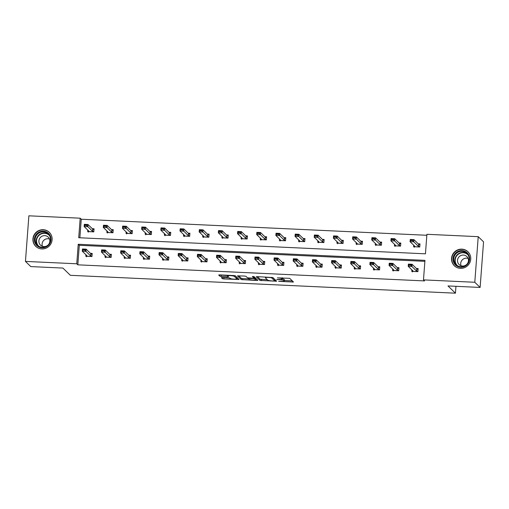 <?xml version="1.0" encoding="UTF-8"?>
<svg xmlns="http://www.w3.org/2000/svg" width="509" height="509" viewBox="0 0 509 509"><rect width="100%" height="100%" fill="white"/><g stroke="black" fill="none" stroke-linecap="round" stroke-linejoin="round"><path stroke-width="0.76" d="M278.658 281.362L293.483 282.024L289.697 278.334L277.418 277.844A3.932 0.611 -175.7 0 1 281.948 278.671L282.26 278.977A3.932 0.611 -175.7 0 1 282.317 279.091A3.932 0.611 -175.7 0 1 279.066 279.447L276.711 279.473L279.358 279.734A3.932 0.611 -175.7 0 1 283.888 280.561L284.207 280.866A3.932 0.611 -175.7 0 1 284.264 280.981A3.932 0.611 -175.7 0 1 281.013 281.337L278.658 281.362M43.252 229.712A9.754 9.48 134.2 0 1 51.263 243.086A9.754 9.48 134.2 0 1 35.732 246.324A9.754 9.48 134.2 0 1 43.252 229.712M461.867 249.143A9.754 9.48 134.2 0 1 469.883 262.517A9.754 9.48 134.2 0 1 454.352 265.755A9.754 9.48 134.2 0 1 461.867 249.143M222.408 277.526L221.39 277.634L222.465 278.697L223.877 278.951L239.128 279.505L235.349 275.814L233.936 275.554L219.697 274.892L218.685 275.006L219.977 276.279L227.485 276.82L228.496 276.711L227.847 276.063A3.283 0.509 -175.7 0 1 227.803 275.961A3.283 0.509 -175.7 0 1 230.812 275.681A3.283 0.509 -175.7 0 1 234.305 276.362L236.78 278.767A3.283 0.509 -175.7 0 1 236.831 278.862A3.283 0.509 -175.7 0 1 233.816 279.142A3.283 0.509 -175.7 0 1 230.329 278.468L228.496 277.806L222.408 277.526M478.225 236.672L483.55 241.845L480.121 287.439L447.984 285.943L455.44 293.184L70.369 275.312L62.919 268.071L30.775 266.582L25.45 261.41L28.879 215.816L80.193 218.196L78.723 237.728L425.441 253.819L426.911 234.293L478.225 236.672L474.795 282.266L423.482 279.886L424.951 260.353L78.233 244.263L76.764 263.789L25.45 261.41M480.121 287.439L474.795 282.266M424.875 261.333L79.296 245.293L77.826 264.826L424.551 280.917L423.482 279.886M77.826 264.826L76.764 263.789M259.984 280.434L276.635 281.21L272.869 277.558L257.217 276.635L256.218 276.781L259.984 280.434L260.08 279.206L267.359 279.734M256.873 280.484L241.221 279.568L237.442 275.878L244.549 276.05L245.968 276.304L247.495 277.787L252.948 278.232L253.966 278.124L252.343 276.521L254.048 276.622L257.872 280.338L256.873 280.484L256.956 279.447M455.44 293.184L455.956 286.319M106.954 230.984L106.839 232.473L112.985 232.759L113.214 229.68L111.49 229.597M145.3 232.766L145.186 234.255L151.332 234.541L151.561 231.461L149.837 231.379M183.647 234.547L183.533 236.036L189.679 236.322L189.908 233.237L188.184 233.16M221.994 236.322L221.879 237.818L228.026 238.097L228.255 235.018L226.53 234.942M260.341 238.104L260.226 239.593L266.372 239.879L266.601 236.8L264.877 236.717M298.688 239.885L298.573 241.374L304.719 241.66L304.948 238.581L303.224 238.498M337.034 241.667L336.92 243.156L343.066 243.442L343.295 240.356L341.571 240.28M375.381 243.442L375.267 244.937L381.413 245.217L381.642 242.138L379.918 242.061M413.728 245.223L413.613 246.712L419.76 246.999L419.989 243.919L418.264 243.836M426.835 235.273L81.255 219.233L79.862 237.779M394.551 244.333L394.443 245.822L400.583 246.108L400.818 243.028L399.088 242.952M356.205 242.558L356.096 244.046L362.236 244.333L362.472 241.247L360.741 241.171M317.858 240.776L317.75 242.265L323.889 242.551L324.125 239.472L322.394 239.389M279.511 238.995L279.403 240.483L285.543 240.77L285.778 237.69L284.047 237.608M241.164 237.213L241.056 238.702L247.196 238.988L247.431 235.909L245.701 235.832M202.817 235.438L202.709 236.927L208.849 237.213L209.084 234.127L207.354 234.051M164.471 233.656L164.362 235.145L170.502 235.432L170.738 232.352L169.007 232.269M126.124 231.875L126.016 233.364L132.155 233.65L132.391 230.571L130.66 230.488M87.777 230.093L87.669 231.582L93.809 231.869L94.044 228.789L92.314 228.706M81.255 219.233L80.193 218.196M79.296 245.293L78.233 244.263M90.462 253.355L92.193 253.437L91.957 256.517L85.811 256.231L85.926 254.742M109.632 254.246L111.363 254.328L111.134 257.408L104.988 257.121L105.096 255.633M128.809 255.136L130.539 255.213L130.304 258.298L124.158 258.012L124.272 256.523M147.979 256.027L149.71 256.103L149.481 259.189L143.334 258.903L143.443 257.408M167.156 256.918L168.886 256.994L168.651 260.074L162.505 259.794L162.619 258.298M186.326 257.802L188.056 257.885L187.827 260.964L181.681 260.678L181.789 259.189M205.502 258.693L207.233 258.776L206.998 261.855L200.851 261.569L200.966 260.08M224.673 259.584L226.403 259.666L226.174 262.746L220.028 262.459L220.136 260.971M243.849 260.474L245.58 260.557L245.344 263.637L239.198 263.35L239.313 261.861M263.019 261.365L264.75 261.448L264.521 264.527L258.375 264.241L258.483 262.752M282.196 262.256L283.927 262.332L283.691 265.418L277.545 265.132L277.659 263.643M301.366 263.147L303.097 263.223L302.868 266.309L296.722 266.022L296.83 264.527M320.543 264.037L322.273 264.114L322.038 267.193L315.892 266.913L316.006 265.418M339.713 264.922L341.444 265.004L341.215 268.084L335.068 267.798L335.176 266.309M358.89 265.813L360.62 265.895L360.385 268.975L354.239 268.688L354.353 267.2M378.06 266.703L379.79 266.786L379.561 269.865L373.415 269.579L373.523 268.09M397.236 267.594L398.967 267.677L398.732 270.756L392.585 270.47L392.7 268.981M416.407 268.485L418.137 268.567L417.908 271.647L411.762 271.361L411.87 269.872M284.264 280.981L284.353 279.746A3.932 0.611 -175.7 0 0 284.296 279.632L284.207 280.866M282.336 278.811A3.932 0.611 -175.7 0 1 283.984 279.326L284.296 279.632M282.317 279.091L282.412 277.857A3.932 0.611 -175.7 0 0 282.4 277.806M284.296 280.523L292.331 280.892M257.439 276.648L260.08 279.206M274.79 280.084L275.503 280.115M274.014 281.013L274.714 280.904L271.412 277.698L268.669 277.437A3.932 0.611 -175.7 0 0 265.418 277.793A3.932 0.611 -175.7 0 0 265.475 277.908L267.734 280.103A3.932 0.611 -175.7 0 0 272.264 280.93L274.014 281.013M274.803 279.721L274.714 280.904M272.48 277.418L274.809 279.676M256.746 279.244L255.62 279.193M248.602 278.862L242.736 278.595L242.64 279.823M238.683 275.776L241.317 278.334L242.736 278.595M254.036 276.921L253.679 276.508M249.079 279.326A3.283 0.509 -175.7 0 0 252.566 280.001A3.283 0.509 -175.7 0 0 255.575 279.721A3.283 0.509 -175.7 0 0 255.531 279.626L254.659 278.779L253.24 278.518L248.188 278.442L249.079 279.326M255.575 279.721L255.671 278.493A3.283 0.509 -175.7 0 0 255.626 278.391L255.531 279.626M254.023 277.348L255.626 278.391M236.831 278.862L236.92 277.628A3.283 0.509 -175.7 0 0 236.876 277.532L236.78 278.767M234.961 275.674L236.876 277.532M219.92 274.905L227.828 275.598M222.707 277.539L229.769 277.99M236.87 278.321L237.983 278.372M414.32 245.802L414.25 246.744M419.225 244.428L419.95 244.466M419.931 244.695L418.621 244.186L413.932 239.637L413.766 241.851L410.076 241.68L414.765 246.235L414.377 246.712L419.76 246.967M414.205 247.291L414.377 246.712M410.795 240.534L410.076 241.68L410.248 239.465L413.932 239.637L412.665 240.248L410.82 240.165L410.795 240.534L412.634 240.617L412.665 240.248M419.766 246.916L418.455 246.407L412.634 240.617M410.82 240.165L410.248 239.465M412.392 271.392L412.468 270.444M418.099 269.108L417.374 269.076M412.354 271.933L412.914 270.877L408.224 266.328L408.39 264.107L412.08 264.279L416.763 268.835L418.08 269.344M410.808 264.896L408.969 264.807L408.937 265.176L410.782 265.265L412.08 264.279L411.915 266.5L416.597 271.049L417.914 271.558M410.782 265.265L411.915 266.5L408.224 266.328L408.937 265.176M408.39 264.107L408.969 264.807M395.143 244.912L395.073 245.853M400.049 243.544L400.774 243.576M400.761 243.805L399.444 243.296L394.761 238.746L394.59 240.961L390.906 240.795L395.588 245.344L395.2 245.828L400.589 246.076M395.035 246.401L395.2 245.828M391.618 239.644L390.906 240.795L391.071 238.575L394.761 238.746L393.489 239.357L391.644 239.275L391.618 239.644L393.463 239.726L393.489 239.357M400.596 246.025L399.279 245.516L393.463 239.726M391.644 239.275L391.071 238.575M375.973 244.021L375.903 244.963M380.878 242.653L381.604 242.685M381.585 242.914L380.274 242.405L375.585 237.856L375.419 240.076L371.729 239.904L376.418 244.454L376.03 244.937L381.413 245.185M375.858 245.51L376.03 244.937M372.448 238.753L371.729 239.904L371.901 237.684L375.585 237.856L374.319 238.466L372.473 238.384L372.448 238.753L374.287 238.836L374.319 238.466M381.419 245.134L380.108 244.625L374.287 238.836M372.473 238.384L371.901 237.684M393.222 270.502L393.292 269.554M398.922 268.218L398.197 268.186M393.177 271.043L393.737 269.986L389.054 265.437L389.22 263.223L392.903 263.388L397.593 267.944L398.903 268.453M391.637 264.006L389.792 263.916L389.767 264.286L391.612 264.375L392.903 263.388L392.738 265.609L397.427 270.158L398.738 270.667M391.612 264.375L392.738 265.609L389.054 265.437L389.767 264.286M389.22 263.223L389.792 263.916M374.045 269.611L374.121 268.663M379.752 267.333L379.027 267.295M374.007 270.158L374.567 269.096L369.878 264.546L370.043 262.332L373.733 262.504L378.416 267.053L379.733 267.562M372.461 263.115L370.622 263.026L370.59 263.401L372.435 263.484L373.733 262.504L373.568 264.718L378.251 269.267L379.568 269.776M372.435 263.484L373.568 264.718L369.878 264.546L370.59 263.401M370.043 262.332L370.622 263.026M468.814 255.098A8.443 8.201 134.2 0 1 464.921 266.315A8.443 8.201 134.2 0 1 453.818 262.746A8.443 8.201 134.2 0 1 457.712 251.529A8.443 8.201 134.2 0 1 468.814 255.098M454.48 262.568A7.82 7.597 -45.8 0 0 465.881 265.183A7.82 7.597 -45.8 0 0 466.868 253.418A7.82 7.597 -45.8 0 0 454.48 262.568M458.036 263.058A5.567 5.408 -45.8 0 0 466.155 264.915A5.567 5.408 -45.8 0 0 466.855 256.542A5.567 5.408 -45.8 0 0 458.036 263.058M469.514 253.775A9.696 9.417 -45.8 0 0 455.79 251.287A9.696 9.417 -45.8 0 0 456.414 267.27M461.046 265.723A5.567 5.408 134.2 0 1 468.108 258.451M50.194 235.667A8.443 8.201 134.2 0 1 46.306 246.884A8.443 8.201 134.2 0 1 35.197 243.315A8.443 8.201 134.2 0 1 39.091 232.098A8.443 8.201 134.2 0 1 50.194 235.667M35.865 243.137A7.82 7.597 -45.8 0 0 47.261 245.752A7.82 7.597 -45.8 0 0 48.247 233.987A7.82 7.597 -45.8 0 0 35.865 243.137M39.416 243.626A5.567 5.408 -45.8 0 0 47.534 245.491A5.567 5.408 -45.8 0 0 48.234 237.111A5.567 5.408 -45.8 0 0 39.416 243.626M50.894 234.344A9.696 9.417 -45.8 0 0 37.17 231.856A9.696 9.417 -45.8 0 0 37.8 247.838M42.425 246.299A5.567 5.408 134.2 0 1 49.494 239.02M356.796 243.13L356.726 244.072M361.702 241.762L362.427 241.794M362.414 242.023L361.097 241.514L356.415 236.965L356.243 239.185L352.559 239.014L357.242 243.563L356.854 244.046L362.243 244.295M356.688 244.619L356.854 244.046M353.271 237.862L352.559 239.014L352.724 236.793L356.415 236.965L355.142 237.576L353.297 237.493L353.271 237.862L355.117 237.951L355.142 237.576M362.249 244.244L360.932 243.735L355.117 237.951M353.297 237.493L352.724 236.793M354.875 268.72L354.945 267.772M360.576 266.442L359.85 266.404M354.83 269.267L355.39 268.211L350.707 263.656L350.873 261.441L354.557 261.613L359.246 266.162L360.557 266.671M353.291 262.224L351.445 262.141L351.42 262.51L353.265 262.593L354.557 261.613L354.391 263.827L359.08 268.383L360.391 268.892M353.265 262.593L354.391 263.827L350.707 263.656L351.42 262.51M350.873 261.441L351.445 262.141M337.626 242.239L337.556 243.181M342.532 240.872L343.257 240.903M343.238 241.132L341.927 240.623L337.238 236.074L337.073 238.295L333.382 238.123L338.071 242.672L337.683 243.156L343.066 243.404M337.512 243.728L337.683 243.156M334.101 236.971L333.382 238.123L333.554 235.902L337.238 236.074L335.972 236.691L334.127 236.602L334.101 236.971L335.94 237.06L335.972 236.691M343.072 243.353L341.755 242.844L335.94 237.06M334.127 236.602L333.554 235.902M335.698 267.829L335.775 266.888M341.405 265.552L340.68 265.52M335.66 268.377L336.22 267.32L331.531 262.771L331.696 260.551L335.386 260.723L340.069 265.272L341.386 265.781M334.114 261.333L332.275 261.251L332.243 261.62L334.089 261.702L335.386 260.723L335.221 262.937L339.904 267.492L341.221 268.001M334.089 261.702L335.221 262.937L331.531 262.771L332.243 261.62M331.696 260.551L332.275 261.251M318.449 241.349L318.379 242.297M323.355 239.981L324.08 240.013M324.068 240.248L322.751 239.739L318.068 235.183L317.896 237.404L314.212 237.232L318.895 241.781L318.507 242.265L323.896 242.513M318.341 242.838L318.507 242.265M314.925 236.081L314.212 237.232L314.377 235.012L318.068 235.183L316.795 235.801L314.95 235.712L314.925 236.081L316.77 236.17L316.795 235.801M323.902 242.462L322.585 241.953L316.77 236.17M314.95 235.712L314.377 235.012M316.528 266.939L316.598 265.997M322.229 264.661L321.503 264.629M316.483 267.486L317.043 266.43L312.361 261.88L312.526 259.66L316.21 259.832L320.899 264.381L322.21 264.89M314.944 260.443L313.099 260.36L313.073 260.729L314.918 260.812L316.21 259.832L316.044 262.052L320.734 266.601L322.044 267.11M314.918 260.812L316.044 262.052L312.361 261.88L313.073 260.729M312.526 259.66L313.099 260.36M299.279 240.458L299.209 241.406M304.185 239.09L304.91 239.122M304.891 239.357L303.58 238.848L298.891 234.293L298.726 236.513L295.035 236.341L299.725 240.891L299.337 241.374L304.719 241.622M299.165 241.947L299.337 241.374M295.754 235.19L295.035 236.341L295.207 234.127L298.891 234.293L297.625 234.91L295.78 234.821L295.754 235.19L297.593 235.279L297.625 234.91M304.726 241.571L303.409 241.062L297.593 235.279M295.78 234.821L295.207 234.127M297.351 266.048L297.428 265.106M303.059 263.77L302.333 263.738M297.313 266.595L297.873 265.539L293.184 260.99L293.349 258.769L297.04 258.941L301.722 263.49L303.04 263.999M295.767 259.552L293.928 259.469L293.897 259.838L295.742 259.921L297.04 258.941L296.874 261.162L301.557 265.711L302.874 266.22M295.742 259.921L296.874 261.162L293.184 260.99L293.897 259.838M293.349 258.769L293.928 259.469M280.103 239.567L280.033 240.515M285.008 238.199L285.734 238.237M285.721 238.466L284.404 237.957L279.721 233.408L279.549 235.622L275.865 235.451L280.548 240.006L280.16 240.483L285.549 240.738M279.995 241.062L280.16 240.483M276.578 234.305L275.865 235.451L276.031 233.237L279.721 233.408L278.448 234.019L276.603 233.93L276.578 234.305L278.423 234.388L278.448 234.019M285.555 240.681L284.238 240.172L278.423 234.388M276.603 233.93L276.031 233.237M278.181 265.157L278.251 264.216M283.882 262.879L283.157 262.848M278.137 265.704L278.697 264.648L274.014 260.099L274.179 257.878L277.863 258.05L282.552 262.599L283.863 263.108M276.597 258.661L274.752 258.578L274.726 258.947L276.572 259.036L277.863 258.05L277.698 260.271L282.387 264.82L283.698 265.329M276.572 259.036L277.698 260.271L274.014 260.099L274.726 258.947M274.179 257.878L274.752 258.578M260.932 238.683L260.863 239.624M265.838 237.309L266.563 237.347M266.544 237.576L265.234 237.067L260.544 232.518L260.379 234.732L256.689 234.56L261.378 239.115L260.99 239.593L266.372 239.847M260.818 240.172L260.99 239.593M257.408 233.415L256.689 234.56L256.86 232.346L260.544 232.518L259.278 233.128L257.433 233.046L257.408 233.415L259.246 233.497L259.278 233.128M266.379 239.796L265.062 239.287L259.246 233.497M257.433 233.046L256.86 232.346M259.005 264.273L259.081 263.325M264.712 261.989L263.986 261.957M258.966 264.814L259.526 263.757L254.837 259.208L255.003 256.988L258.693 257.16L263.376 261.715L264.693 262.224M257.42 257.777L255.582 257.688L255.55 258.057L257.395 258.146L258.693 257.16L258.527 259.38L263.21 263.929L264.527 264.438M257.395 258.146L258.527 259.38L254.837 259.208L255.55 258.057M255.003 256.988L255.582 257.688M241.756 237.792L241.686 238.734M246.661 236.424L247.387 236.456M247.374 236.685L246.057 236.176L241.374 231.627L241.202 233.841L237.518 233.676L242.201 238.225L241.813 238.708L247.202 238.956M241.648 239.281L241.813 238.708M238.231 232.524L237.518 233.676L237.684 231.455L241.374 231.627L240.102 232.238L238.257 232.155L238.231 232.524L240.076 232.607L240.102 232.238M247.209 238.906L245.892 238.397L240.076 232.607M238.257 232.155L237.684 231.455M222.586 236.901L222.516 237.843M227.491 235.533L228.217 235.565M228.197 235.794L226.887 235.285L222.198 230.736L222.032 232.957L218.342 232.785L223.031 237.334L222.643 237.818L228.026 238.066M222.471 238.39L222.643 237.818M219.061 231.633L218.342 232.785L218.514 230.564L222.198 230.736L220.931 231.347L219.086 231.264L219.061 231.633L220.9 231.716L220.931 231.347M228.032 238.015L226.715 237.506L220.9 231.716M219.086 231.264L218.514 230.564M203.409 236.011L203.339 236.952M208.315 234.643L209.04 234.674M209.027 234.903L207.71 234.394L203.027 229.845L202.856 232.066L199.172 231.894L203.854 236.443L203.466 236.927L208.855 237.175M203.301 237.499L203.466 236.927M199.884 230.742L199.172 231.894L199.337 229.674L203.027 229.845L201.755 230.456L199.91 230.373L199.884 230.742L201.729 230.825L201.755 230.456M208.862 237.124L207.545 236.615L201.729 230.825M199.91 230.373L199.337 229.674M184.239 235.12L184.169 236.061M189.144 233.752L189.87 233.784M189.851 234.013L188.54 233.504L183.851 228.955L183.685 231.175L179.995 231.003L184.684 235.552L184.296 236.036L189.679 236.284M184.124 236.609L184.296 236.036M180.714 229.852L179.995 231.003L180.167 228.783L183.851 228.955L182.585 229.572L180.74 229.483L180.714 229.852L182.553 229.941L182.585 229.572M189.685 236.233L188.368 235.724L182.553 229.941M180.74 229.483L180.167 228.783M165.062 234.229L164.992 235.177M169.968 232.861L170.693 232.893M170.68 233.128L169.363 232.619L164.681 228.064L164.509 230.284L160.825 230.113L165.508 234.662L165.12 235.145L170.509 235.393M164.954 235.718L165.12 235.145M161.538 228.961L160.825 230.113L160.99 227.892L164.681 228.064L163.408 228.681L161.563 228.592L161.538 228.961L163.383 229.05L163.408 228.681M170.515 235.343L169.198 234.834L163.383 229.05M161.563 228.592L160.99 227.892M145.892 233.338L145.822 234.286M150.798 231.97L151.523 232.002M151.504 232.238L150.193 231.729L145.504 227.173L145.339 229.394L141.648 229.222L146.338 233.771L145.949 234.255L151.332 234.503M145.778 234.827L145.949 234.255M142.367 228.07L141.648 229.222L141.82 227.008L145.504 227.173L144.238 227.79L142.393 227.701L142.367 228.07L144.206 228.159L144.238 227.79M151.338 234.452L150.021 233.943L144.206 228.159M142.393 227.701L141.82 227.008M239.834 263.382L239.904 262.434M245.535 261.098L244.81 261.066M239.79 263.923L240.35 262.867L235.667 258.317L235.832 256.103L239.516 256.269L244.205 260.824L245.516 261.333M238.25 256.886L236.405 256.797L236.38 257.166L238.225 257.255L239.516 256.269L239.351 258.489L244.04 263.038L245.351 263.547M238.225 257.255L239.351 258.489L235.667 258.317L236.38 257.166M235.832 256.103L236.405 256.797M220.658 262.491L220.734 261.543M226.365 260.214L225.64 260.175M220.62 263.038L221.18 261.976L216.49 257.427L216.656 255.213L220.346 255.384L225.029 259.934L226.346 260.443M219.074 255.995L217.235 255.906L217.203 256.281L219.048 256.364L220.346 255.384L220.181 257.599L224.863 262.148L226.181 262.657M219.048 256.364L220.181 257.599L216.49 257.427L217.203 256.281M216.656 255.213L217.235 255.906M201.488 261.601L201.558 260.653M207.188 259.323L206.463 259.285M201.443 262.148L202.003 261.092L197.32 256.536L197.486 254.322L201.17 254.494L205.859 259.043L207.169 259.552M199.903 255.104L198.058 255.022L198.033 255.391L199.878 255.473L201.17 254.494L201.004 256.708L205.693 261.263L207.004 261.772M199.878 255.473L201.004 256.708L197.32 256.536L198.033 255.391M197.486 254.322L198.058 255.022M182.311 260.71L182.387 259.768M188.018 258.432L187.293 258.4M182.273 261.257L182.833 260.201L178.144 255.652L178.309 253.431L181.999 253.603L186.682 258.152L187.999 258.661M180.727 254.214L178.888 254.131L178.856 254.5L180.701 254.583L181.999 253.603L181.834 255.817L186.517 260.373L187.834 260.882M180.701 254.583L181.834 255.817L178.144 255.652L178.856 254.5M178.309 253.431L178.888 254.131M163.141 259.819L163.211 258.877M168.842 257.541L168.116 257.509M163.096 260.366L163.656 259.31L158.973 254.761L159.139 252.54L162.823 252.712L167.512 257.261L168.823 257.77M161.557 253.323L159.711 253.24L159.686 253.609L161.531 253.692L162.823 252.712L162.657 254.933L167.346 259.482L168.657 259.991M161.531 253.692L162.657 254.933L158.973 254.761L159.686 253.609M159.139 252.54L159.711 253.24M143.964 258.928L144.041 257.987M149.671 256.651L148.946 256.619M143.926 259.475L144.486 258.419L139.797 253.87L139.962 251.65L143.653 251.821L148.335 256.371L149.652 256.88M142.38 252.432L140.541 252.349L140.509 252.718L142.355 252.801L143.653 251.821L143.487 254.042L148.17 258.591L149.487 259.1M142.355 252.801L143.487 254.042L139.797 253.87L140.509 252.718M139.962 251.65L140.541 252.349M126.716 232.448L126.646 233.396M131.621 231.08L132.346 231.118M132.334 231.347L131.017 230.838L126.334 226.289L126.162 228.503L122.478 228.331L127.161 232.887L126.773 233.364L132.162 233.618M126.607 233.943L126.773 233.364M123.191 227.186L122.478 228.331L122.644 226.117L126.334 226.289L125.061 226.899L123.216 226.81L123.191 227.186L125.036 227.268L125.061 226.899M132.168 233.561L130.851 233.052L125.036 227.268M123.216 226.81L122.644 226.117M124.794 258.038L124.864 257.096M130.495 255.76L129.77 255.728M124.75 258.585L125.309 257.529L120.627 252.979L120.792 250.759L124.476 250.931L129.165 255.48L130.476 255.989M123.21 251.541L121.365 251.459L121.339 251.828L123.184 251.917L124.476 250.931L124.311 253.151L129 257.7L130.31 258.209M123.184 251.917L124.311 253.151L120.627 252.979L121.339 251.828M120.792 250.759L121.365 251.459M107.545 231.563L107.475 232.505M112.451 230.189L113.176 230.227M113.157 230.456L111.846 229.947L107.157 225.398L106.992 227.612L103.302 227.44L107.991 231.996L107.603 232.473L112.985 232.728M107.431 233.052L107.603 232.473M104.021 226.295L103.302 227.44L103.473 225.226L107.157 225.398L105.891 226.009L104.046 225.926L104.021 226.295L105.859 226.378L105.891 226.009M112.992 232.677L111.675 232.168L105.859 226.378M104.046 225.926L103.473 225.226M105.617 257.153L105.694 256.205M111.325 254.869L110.599 254.837M105.579 257.694L106.139 256.638L101.45 252.089L101.615 249.868L105.306 250.04L109.989 254.595L111.306 255.104M104.033 250.657L102.194 250.568L102.163 250.937L104.008 251.026L105.306 250.04L105.14 252.26L109.823 256.81L111.14 257.319M104.008 251.026L105.14 252.26L101.45 252.089L102.163 250.937M101.615 249.868L102.194 250.568M88.369 230.672L88.299 231.614M93.274 229.304L94 229.336M93.987 229.565L92.67 229.056L87.987 224.507L87.815 226.721L84.131 226.556L88.814 231.105L88.426 231.589L93.815 231.837M88.261 232.161L88.426 231.589M84.844 225.404L84.131 226.556L84.297 224.335L87.987 224.507L86.715 225.118L84.869 225.035L84.844 225.404L86.689 225.487L86.715 225.118M93.821 231.786L92.504 231.277L86.689 225.487M84.869 225.035L84.297 224.335M86.447 256.262L86.517 255.314M92.148 253.978L91.423 253.946M86.403 256.803L86.963 255.747L82.28 251.198L82.445 248.984L86.129 249.149L90.818 253.705L92.129 254.214M84.863 249.766L83.018 249.677L82.992 250.046L84.838 250.135L86.129 249.149L85.964 251.37L90.653 255.919L91.964 256.428M84.838 250.135L85.964 251.37L82.28 251.198L82.992 250.046M82.445 248.984L83.018 249.677M283.984 279.326L283.888 280.561M282.349 277.799L282.26 278.977M282.011 277.787L281.948 278.671M292.541 281.095L292.465 282.139M275.713 280.319L275.636 281.356M261.492 279.46L261.397 280.694M271.437 277.297L271.412 277.698M241.317 278.334L241.221 279.568M254.042 276.858L253.946 278.086M254.748 277.545L254.659 278.779M234.363 275.585L234.305 276.362M227.574 275.592L227.485 276.82M221.485 275.305L221.39 276.54M220.066 275.045L219.977 276.279M238.193 278.576L238.117 279.613M223.973 277.723L223.877 278.951M222.554 277.532L222.465 278.697M418.621 244.186L418.455 246.407M418.742 244.25L418.576 246.471M416.718 271.112L416.89 268.898M416.597 271.049L416.763 268.835M412.519 271.361L417.908 271.609M399.444 243.296L399.279 245.516M399.565 243.359L399.4 245.58M380.274 242.405L380.108 244.625M380.395 242.469L380.229 244.689M397.548 270.228L397.714 268.008M397.427 270.158L397.593 267.944M393.349 270.47L398.738 270.718M378.372 269.337L378.543 267.117M378.251 269.267L378.416 267.053M374.172 269.579L379.561 269.834M456.56 265.144A7.82 7.597 134.2 0 1 467.396 253.985M468.083 254.958A7.559 7.342 -45.8 0 0 455.924 263.63A7.559 7.342 -45.8 0 0 457.553 265.8M37.94 245.713A7.82 7.597 134.2 0 1 48.775 234.554M49.462 235.527A7.559 7.342 -45.8 0 0 37.303 244.199A7.559 7.342 -45.8 0 0 38.938 246.369M361.097 241.514L360.932 243.735M361.218 241.584L361.053 243.798M359.201 268.447L359.367 266.226M359.08 268.383L359.246 266.162M355.002 268.688L360.391 268.943M341.927 240.623L341.755 242.844M342.048 240.693L341.883 242.908M340.025 267.556L340.197 265.335M339.904 267.492L340.069 265.272M335.825 267.804L341.215 268.052M322.751 239.739L322.585 241.953M322.871 239.803L322.706 242.017M320.855 266.665L321.02 264.445M320.734 266.601L320.899 264.381M316.655 266.913L322.044 267.161M303.58 238.848L303.409 241.062M303.701 238.912L303.536 241.132M301.678 265.774L301.85 263.56M301.557 265.711L301.722 263.49M297.479 266.022L302.868 266.271M284.404 237.957L284.238 240.172M284.525 238.021L284.359 240.242M282.508 264.884L282.673 262.669M282.387 264.82L282.552 262.599M278.308 265.132L283.698 265.38M265.234 237.067L265.062 239.287M265.354 237.13L265.189 239.351M263.331 263.993L263.503 261.779M263.21 263.929L263.376 261.715M259.132 264.241L264.521 264.489M246.057 236.176L245.892 238.397M246.178 236.24L246.012 238.46M226.887 235.285L226.715 237.506M227.008 235.349L226.842 237.569M207.71 234.394L207.545 236.615M207.831 234.464L207.666 236.679M188.54 233.504L188.368 235.724M188.661 233.574L188.495 235.788M169.363 232.619L169.198 234.834M169.484 232.683L169.319 234.897M150.193 231.729L150.021 233.943M150.314 231.792L150.149 234.013M244.161 263.108L244.326 260.888M244.04 263.038L244.205 260.824M239.962 263.35L245.351 263.598M224.984 262.218L225.156 259.997M224.863 262.148L225.029 259.934M220.785 262.459L226.174 262.714M205.814 261.327L205.98 259.106M205.693 261.263L205.859 259.043M201.615 261.569L207.004 261.823M186.638 260.436L186.809 258.216M186.517 260.373L186.682 258.152M182.438 260.684L187.827 260.932M167.467 259.545L167.633 257.325M167.346 259.482L167.512 257.261M163.268 259.794L168.657 260.042M148.291 258.655L148.463 256.441M148.17 258.591L148.335 256.371M144.092 258.903L149.481 259.151M131.017 230.838L130.851 233.052M131.137 230.901L130.972 233.122M129.121 257.764L129.286 255.55M129 257.7L129.165 255.48M124.921 258.012L130.31 258.26M111.846 229.947L111.675 232.168M111.967 230.011L111.802 232.231M109.944 256.873L110.116 254.659M109.823 256.81L109.989 254.595M105.745 257.121L111.134 257.369M92.67 229.056L92.504 231.277M92.791 229.12L92.625 231.341M90.774 255.989L90.939 253.768M90.653 255.919L90.818 253.705M86.575 256.231L91.964 256.479M274.822 279.702L274.726 280.93M265.482 277.017L265.418 277.793M254.055 276.89L253.966 278.124M227.854 275.274L227.803 275.961M468.07 251.968L468.668 252.547M454.562 265.876L455.161 266.455M49.449 232.537L50.047 233.116M35.948 246.445L36.546 247.024"/></g></svg>
